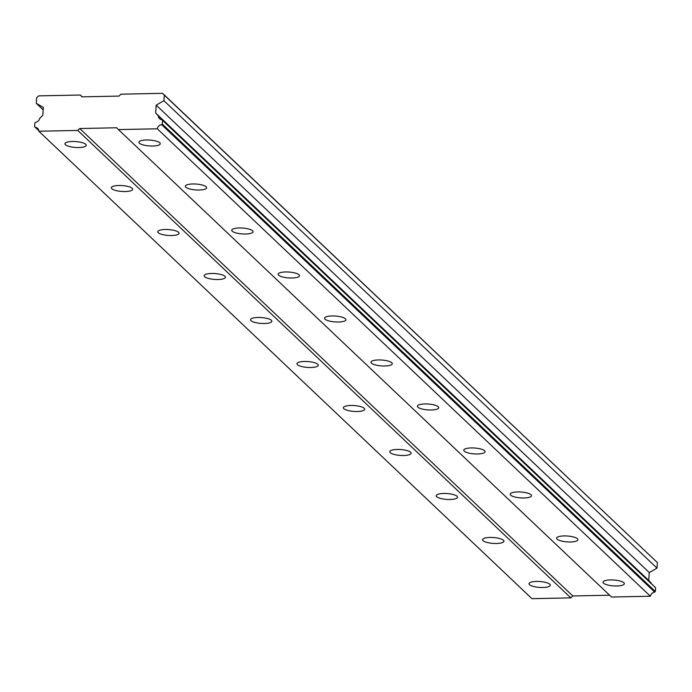 <?xml version="1.0" encoding="UTF-8"?>
<svg xmlns="http://www.w3.org/2000/svg" width="692" height="692" viewBox="0 0 692 692"><rect width="100%" height="100%" fill="white"/><g stroke="black" fill="none" stroke-linecap="round" stroke-linejoin="round"><path stroke-width="1.04" d="M603.493 583.157A10.691 2.941 -175.9 0 0 615.179 585.968A10.691 2.941 -175.9 0 0 624.331 583.711A10.691 2.941 -175.9 0 0 623.847 582.733A10.691 2.941 -175.9 0 0 612.161 579.931A10.691 2.941 -175.9 0 0 603.009 582.18A10.691 2.941 -175.9 0 0 603.493 583.157M139.412 143.209A10.691 2.941 -175.9 0 0 151.098 146.021A10.691 2.941 -175.9 0 0 160.25 143.763A10.691 2.941 -175.9 0 0 159.765 142.794A10.691 2.941 -175.9 0 0 148.079 139.983A10.691 2.941 -175.9 0 0 138.928 142.241A10.691 2.941 -175.9 0 0 139.412 143.209M185.819 187.203A10.691 2.941 -175.9 0 0 197.505 190.015A10.691 2.941 -175.9 0 0 206.657 187.757A10.691 2.941 -175.9 0 0 206.173 186.788A10.691 2.941 -175.9 0 0 194.487 183.977A10.691 2.941 -175.9 0 0 185.335 186.234A10.691 2.941 -175.9 0 0 185.819 187.203M232.235 231.197A10.691 2.941 -175.9 0 0 243.913 234.008A10.691 2.941 -175.9 0 0 253.064 231.759A10.691 2.941 -175.9 0 0 252.58 230.782A10.691 2.941 -175.9 0 0 240.894 227.971A10.691 2.941 -175.9 0 0 231.742 230.228A10.691 2.941 -175.9 0 0 232.235 231.197M278.642 275.191A10.691 2.941 -175.9 0 0 290.32 278.002A10.691 2.941 -175.9 0 0 299.472 275.753A10.691 2.941 -175.9 0 0 298.987 274.776A10.691 2.941 -175.9 0 0 287.301 271.965A10.691 2.941 -175.9 0 0 278.149 274.222A10.691 2.941 -175.9 0 0 278.642 275.191M325.05 319.185A10.691 2.941 -175.9 0 0 336.727 321.996A10.691 2.941 -175.9 0 0 345.879 319.747A10.691 2.941 -175.9 0 0 345.394 318.77A10.691 2.941 -175.9 0 0 333.708 315.959A10.691 2.941 -175.9 0 0 324.557 318.216A10.691 2.941 -175.9 0 0 325.05 319.185M371.457 363.179A10.691 2.941 -175.9 0 0 383.143 365.99A10.691 2.941 -175.9 0 0 392.295 363.741A10.691 2.941 -175.9 0 0 391.802 362.764A10.691 2.941 -175.9 0 0 380.116 359.952A10.691 2.941 -175.9 0 0 370.973 362.21A10.691 2.941 -175.9 0 0 371.457 363.179M417.864 407.173A10.691 2.941 -175.9 0 0 429.55 409.984A10.691 2.941 -175.9 0 0 438.702 407.735A10.691 2.941 -175.9 0 0 438.209 406.758A10.691 2.941 -175.9 0 0 426.531 403.946A10.691 2.941 -175.9 0 0 417.38 406.204A10.691 2.941 -175.9 0 0 417.864 407.173M464.271 451.167A10.691 2.941 -175.9 0 0 475.958 453.978A10.691 2.941 -175.9 0 0 485.109 451.729A10.691 2.941 -175.9 0 0 484.616 450.752A10.691 2.941 -175.9 0 0 472.939 447.94A10.691 2.941 -175.9 0 0 463.787 450.198A10.691 2.941 -175.9 0 0 464.271 451.167M510.679 495.169A10.691 2.941 -175.9 0 0 522.365 497.972A10.691 2.941 -175.9 0 0 531.517 495.723A10.691 2.941 -175.9 0 0 531.032 494.745A10.691 2.941 -175.9 0 0 519.346 491.934A10.691 2.941 -175.9 0 0 510.194 494.192A10.691 2.941 -175.9 0 0 510.679 495.169M557.086 539.163A10.691 2.941 -175.9 0 0 568.772 541.966A10.691 2.941 -175.9 0 0 577.924 539.717A10.691 2.941 -175.9 0 0 577.439 538.739A10.691 2.941 -175.9 0 0 565.753 535.937A10.691 2.941 -175.9 0 0 556.602 538.186A10.691 2.941 -175.9 0 0 557.086 539.163M529.501 584.671A10.691 2.941 -175.9 0 0 541.179 587.482A10.691 2.941 -175.9 0 0 550.33 585.224A10.691 2.941 -175.9 0 0 549.846 584.256A10.691 2.941 -175.9 0 0 538.16 581.444A10.691 2.941 -175.9 0 0 529.008 583.693A10.691 2.941 -175.9 0 0 529.501 584.671M65.42 144.723A10.691 2.941 -175.9 0 0 77.106 147.534A10.691 2.941 -175.9 0 0 86.258 145.285A10.691 2.941 -175.9 0 0 85.765 144.308A10.691 2.941 -175.9 0 0 74.079 141.497A10.691 2.941 -175.9 0 0 64.936 143.754A10.691 2.941 -175.9 0 0 65.42 144.723M111.827 188.717A10.691 2.941 -175.9 0 0 123.513 191.528A10.691 2.941 -175.9 0 0 132.665 189.279A10.691 2.941 -175.9 0 0 132.172 188.302A10.691 2.941 -175.9 0 0 120.495 185.491A10.691 2.941 -175.9 0 0 111.343 187.748A10.691 2.941 -175.9 0 0 111.827 188.717M158.234 232.711A10.691 2.941 -175.9 0 0 169.921 235.522A10.691 2.941 -175.9 0 0 179.072 233.273A10.691 2.941 -175.9 0 0 178.579 232.296A10.691 2.941 -175.9 0 0 166.902 229.484A10.691 2.941 -175.9 0 0 157.75 231.742A10.691 2.941 -175.9 0 0 158.234 232.711M204.642 276.705A10.691 2.941 -175.9 0 0 216.328 279.516A10.691 2.941 -175.9 0 0 225.48 277.267A10.691 2.941 -175.9 0 0 224.995 276.29A10.691 2.941 -175.9 0 0 213.309 273.478A10.691 2.941 -175.9 0 0 204.157 275.736A10.691 2.941 -175.9 0 0 204.642 276.705M251.049 320.707A10.691 2.941 -175.9 0 0 262.735 323.51A10.691 2.941 -175.9 0 0 271.887 321.261A10.691 2.941 -175.9 0 0 271.402 320.284A10.691 2.941 -175.9 0 0 259.716 317.472A10.691 2.941 -175.9 0 0 250.565 319.73A10.691 2.941 -175.9 0 0 251.049 320.707M297.456 364.701A10.691 2.941 -175.9 0 0 309.142 367.504A10.691 2.941 -175.9 0 0 318.294 365.255A10.691 2.941 -175.9 0 0 317.81 364.277A10.691 2.941 -175.9 0 0 306.123 361.475A10.691 2.941 -175.9 0 0 296.972 363.724A10.691 2.941 -175.9 0 0 297.456 364.701M343.863 408.695A10.691 2.941 -175.9 0 0 355.55 411.506A10.691 2.941 -175.9 0 0 364.701 409.249A10.691 2.941 -175.9 0 0 364.217 408.271A10.691 2.941 -175.9 0 0 352.531 405.469A10.691 2.941 -175.9 0 0 343.379 407.718A10.691 2.941 -175.9 0 0 343.863 408.695M390.271 452.689A10.691 2.941 -175.9 0 0 401.957 455.5A10.691 2.941 -175.9 0 0 411.109 453.243A10.691 2.941 -175.9 0 0 410.624 452.265A10.691 2.941 -175.9 0 0 398.938 449.463A10.691 2.941 -175.9 0 0 389.786 451.712A10.691 2.941 -175.9 0 0 390.271 452.689M436.678 496.683A10.691 2.941 -175.9 0 0 448.364 499.494A10.691 2.941 -175.9 0 0 457.516 497.237A10.691 2.941 -175.9 0 0 457.031 496.268A10.691 2.941 -175.9 0 0 445.345 493.457A10.691 2.941 -175.9 0 0 436.194 495.706A10.691 2.941 -175.9 0 0 436.678 496.683M483.085 540.677A10.691 2.941 -175.9 0 0 494.771 543.488A10.691 2.941 -175.9 0 0 503.923 541.231A10.691 2.941 -175.9 0 0 503.439 540.262A10.691 2.941 -175.9 0 0 491.752 537.45A10.691 2.941 -175.9 0 0 482.601 539.699A10.691 2.941 -175.9 0 0 483.085 540.677M80.281 95.02L38.657 95.877L36.667 97.78L36.269 103.307L43.362 107.459L42.8 115.33L39.79 118.22A4.818 4.394 133.5 0 1 35.491 122.328L34.868 122.934L34.6 126.662L35.136 127.233A4.818 4.394 133.5 0 1 38.856 131.229L77.738 130.425L79.727 128.53L116.723 127.769L118.436 129.594L157.318 128.798A4.818 4.394 133.5 0 1 161.625 124.646L162.248 124.05L162.516 120.322L161.971 119.742A4.818 4.394 133.5 0 1 158.252 115.789L155.648 113.012L156.21 105.149L163.917 100.695L164.315 95.159L162.603 93.334L120.979 94.19L118.989 96.093L81.993 96.845L80.281 95.02L82.201 96.845M161.971 119.742L655.056 587.179L655.601 587.759L655.333 591.487L654.71 592.084A4.818 4.394 133.5 0 0 650.402 596.236L157.318 128.798M118.436 129.594L611.52 597.032L650.402 596.236M38.856 131.229L531.94 598.667L570.822 597.871L572.803 595.968L609.6 595.215M162.603 93.334L657.4 562.605L657.002 568.132L163.917 100.695M651.388 583.711A4.818 4.394 133.5 0 1 651.336 583.235L648.733 580.458L649.295 572.587L657.002 568.132M162.516 120.322L655.601 587.759M655.333 591.487L162.248 124.05M161.625 124.646L654.71 592.084M572.803 595.968L79.727 128.53M77.738 130.425L570.822 597.871M38.813 130.719L35.136 127.233M43.189 109.872L36.269 103.307M164.315 95.159L657.4 562.605M649.295 572.587L156.21 105.149M648.733 580.458L155.648 113.012M651.336 583.235L158.252 115.789"/></g></svg>
